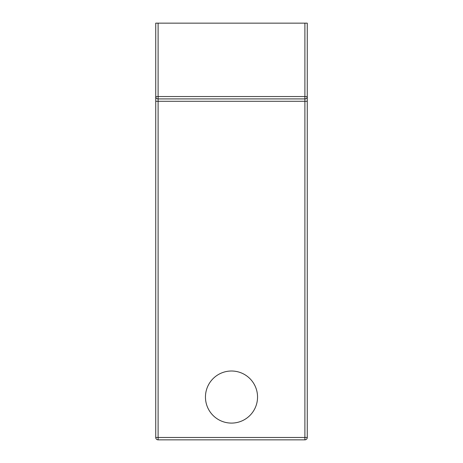 <?xml version="1.0" encoding="UTF-8"?>
<svg xmlns="http://www.w3.org/2000/svg" width="463" height="463" viewBox="0 0 463 463"><rect width="100%" height="100%" fill="white"/><g stroke="black" fill="none" stroke-linecap="round" stroke-linejoin="round"><path stroke-width="0.69" d="M205.456 397.051A26.044 26.044 0 0 1 231.5 371.008A26.044 26.044 0 0 1 257.544 397.051A26.044 26.044 0 0 1 231.5 423.095A26.044 26.044 0 0 1 205.456 397.051M158.103 23.15L155.736 23.15L155.736 96.547A2.367 2.367 0 0 0 158.103 98.914L304.897 98.914L304.897 101.281L307.264 101.281L307.264 437.483A2.367 2.367 0 0 1 304.897 439.85L158.103 439.85L158.103 437.483L304.897 437.483L304.897 101.281L158.103 101.281L158.103 437.483L155.736 437.483L155.736 101.281L158.103 101.281L158.103 96.547L304.897 96.547L304.897 23.15L158.103 23.15L158.103 96.547L155.736 96.547L155.736 101.281M304.897 23.15L307.264 23.15L307.264 96.547L304.897 96.547L304.897 98.914A2.367 2.367 0 0 0 307.264 96.547L307.264 101.281M155.736 437.483A2.367 2.367 0 0 0 158.103 439.85A2.367 2.367 0 0 1 155.736 437.483M304.897 439.85A2.367 2.367 0 0 0 307.264 437.483L304.897 437.483L304.897 439.85M304.897 98.914A2.367 2.367 0 0 0 307.264 96.547M155.736 96.547A2.367 2.367 0 0 0 158.103 98.914"/></g></svg>
